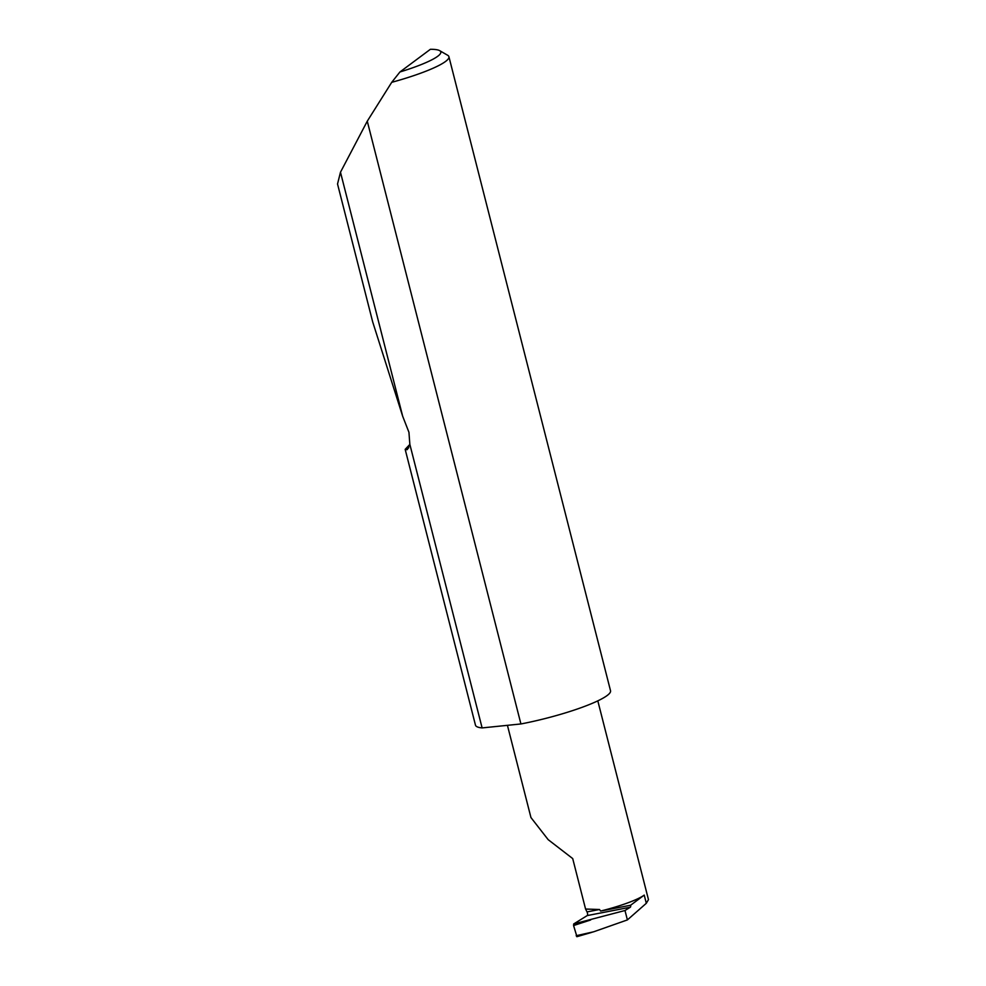 <?xml version="1.0" encoding="UTF-8"?>
<svg xmlns="http://www.w3.org/2000/svg" width="986" height="986" viewBox="0 0 986 986"><rect width="100%" height="100%" fill="white"/><g stroke="black" fill="none" stroke-linecap="round" stroke-linejoin="round"><path stroke-width="1.48" d="M507.433 725.339L530.949 817.554L548.179 839.665L572.706 858.572L585.573 909.043L587.027 911.914A2.231 0.776 -101 0 1 587.582 914.096A2.231 0.776 -101 0 1 587.237 915.575L573.704 923.944L624.988 910.509L627.392 919.913L646.311 903.287L648.468 899.626L597.812 700.861M391.713 82.331L399.934 71.978A62.993 9.749 -14.3 0 0 439.67 50.656L447.669 55.265A69.686 10.784 165.7 0 1 448.913 56.695A69.686 10.784 165.7 0 1 391.713 82.331L367.273 121.179L340.478 172.217L337.532 183.988L372.696 321.929L402.682 416.277L408.943 432.312L409.843 444.341L482.117 727.914A69.686 10.784 165.7 0 1 475.474 725.178L405.172 449.357L409.819 444.464M409.843 444.341L407.317 449.604L405.172 449.357M340.478 172.217L402.682 416.277M448.913 56.695L610.531 690.755A69.686 10.784 165.7 0 1 521.742 723.798A69.686 10.784 165.7 0 1 520.916 723.958L367.273 121.179M590.257 932.781L576.933 936.651L576.181 935.714L593.584 931.819L627.392 919.913M630.621 905.234L644.228 895.091A46.81 7.247 -14.3 0 1 600.597 911.052L630.621 905.234A2.231 0.776 -101 0 1 630.325 907.219L624.988 910.509M590.651 919.975L573.581 925.546L573.704 923.944M576.933 936.651L573.581 925.546M600.597 911.052L599.525 909.499L585.573 909.043M482.117 727.914L520.916 723.958M399.934 71.978L430.389 49.3A62.993 9.749 -14.3 0 1 439.67 50.656M630.325 907.219L587.237 915.575M599.525 909.499L587.027 911.914M405.838 449.961L408.734 447.804M644.228 895.091L646.311 903.287M592.044 932.288L576.859 936.7"/></g></svg>

